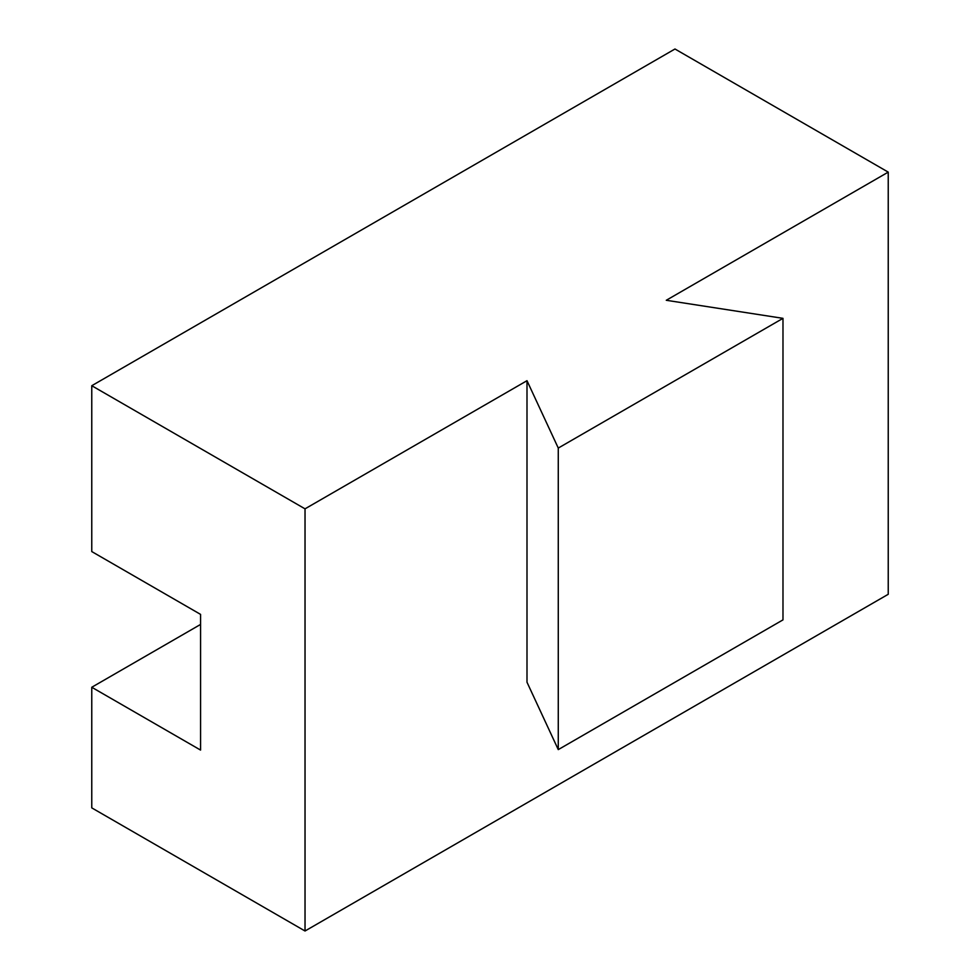 <?xml version="1.0" encoding="UTF-8"?>
<svg xmlns="http://www.w3.org/2000/svg" width="980" height="980" viewBox="0 0 980 980"><rect width="100%" height="100%" fill="white"/><g stroke="black" fill="none" stroke-linecap="round" stroke-linejoin="round"><path stroke-width="1.47" d="M305.025 931L888.235 594.284L888.235 172.125L674.975 49L91.765 385.716L91.765 551.569L200.569 614.387L200.569 750.08L91.765 687.262L91.765 807.875L305.025 931L305.025 508.841L526.995 380.693L558.269 448.068L782.983 318.341L782.983 619.875L558.269 749.614L558.269 448.068M526.995 380.693L526.995 682.227L558.269 749.614M782.983 318.341L666.265 300.284L888.235 172.125M200.569 624.432L91.765 687.262M91.765 385.716L305.025 508.841"/></g></svg>
